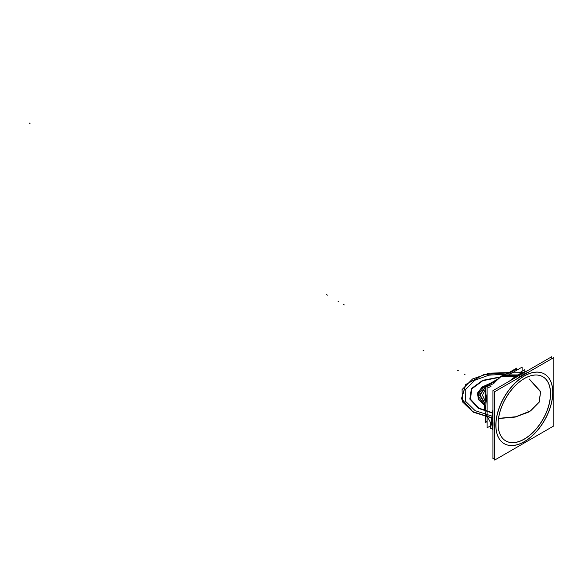 <?xml version="1.0" encoding="UTF-8"?>
<svg xmlns="http://www.w3.org/2000/svg" width="583" height="583" viewBox="0 0 583 583"><rect width="100%" height="100%" fill="white"/><g stroke="black" fill="none" stroke-linecap="round" stroke-linejoin="round"><path stroke-width="0.87" d="M485.238 422.675L487.096 421.604L485.238 422.675L485.238 411.919L485.238 422.675M485.238 399.523L485.238 386.274L496.68 379.671L485.238 386.274L485.238 399.523M507.501 373.419L516.786 368.062L516.786 370.176L516.786 368.062L507.501 373.419M503.719 374.869A4.766 2.922 -116.8 0 0 503.187 375.044M510.657 372.989A25.732 14.859 120 0 0 502.925 375.467A25.732 14.859 120 0 0 493.976 383.344A25.732 14.859 -60 0 1 502.925 375.467A25.732 14.859 120 0 0 493.976 383.344A25.732 14.859 120 0 1 502.925 375.467L516.429 375.773M487.096 415.978A25.732 14.859 120 0 1 487.096 395.245A25.732 14.859 120 0 0 487.096 415.978A25.732 14.859 -60 0 1 487.096 395.245A25.732 14.859 120 0 0 486.455 414.914M500.833 376.399L506.809 373.616L501.999 375.685A4.766 2.755 60 0 1 502.597 375.481A4.766 2.755 -120 0 0 501.999 375.685L492.642 384.117L500.833 376.399A4.766 2.572 -123 0 1 501.475 376.173M517.711 374.935L503.778 374.84A25.543 14.743 120 0 0 493.473 383.629M487.096 394.669A25.543 14.743 120 0 0 486.295 414.615L491.804 424.985M491.804 417.851L472.718 411.7L461.437 398.772L465.708 384.496L483.854 374.497L508.74 372.705L483.854 374.497L465.708 384.496L461.437 398.772L472.718 411.7L491.804 417.851L492.905 409.492M509.185 381.289L515.875 376.152M515.081 376.735L501.504 376.152A25.543 14.743 120 0 1 510.314 373.003L522.055 372.588M517.34 375.19A38.442 22.198 120 0 0 510.679 380.429A38.442 22.198 -60 0 1 517.34 375.19A38.442 22.198 120 0 0 510.679 380.429A38.551 22.256 120 0 1 518.681 374.344A38.551 22.256 120 0 0 517.187 375.27L517.172 375.277M492.905 430.057A38.442 22.198 120 0 1 492.905 411.212A38.442 22.198 120 0 0 492.905 430.057A38.442 22.198 -60 0 1 492.905 411.212A38.551 22.256 120 0 0 491.637 421.196M512.916 378.44A35.22 20.339 120 0 0 510.161 380.728M492.905 410.614A35.22 20.339 120 0 0 492.3 414.141M511.721 379.467A35.279 20.369 120 0 0 510.446 380.561A35.279 20.369 120 0 1 511.721 379.467A35.279 20.369 120 0 0 510.446 380.561A35.279 20.369 120 0 1 511.721 379.467M492.905 410.942A35.279 20.369 120 0 0 492.599 412.596A35.279 20.369 120 0 1 492.905 410.942A35.279 20.369 120 0 0 492.599 412.596A35.279 20.369 120 0 1 492.905 410.942M521.77 373.273A2.383 1.458 -116.8 0 0 520.736 373.222L510.679 380.429L518.972 374.169A2.383 1.377 60 0 1 519.825 374.133A2.383 1.377 -120 0 0 518.972 374.169L527.36 370.803L517.223 375.248A2.383 1.29 -123 0 1 518.28 375.284M519.927 374.169L520.859 374.556L519.927 374.169A39.338 22.708 120 0 1 526.536 371.276A39.338 22.708 120 0 0 519.927 374.169A39.338 22.708 -60 0 1 526.536 371.276A39.338 22.708 120 0 0 519.927 374.169A39.338 22.708 120 0 0 513.31 378.914A39.338 22.708 -60 0 1 519.927 374.169A39.338 22.708 120 0 0 513.31 378.914A39.338 22.708 120 0 1 519.927 374.169L519.825 374.133A2.383 1.377 -120 0 0 518.834 374.271A2.383 1.377 60 0 1 519.825 374.133A2.383 1.377 -120 0 0 518.834 374.271M492.905 414.251A39.338 22.708 120 0 0 492.905 429.525A39.338 22.708 -60 0 1 492.905 414.251A39.338 22.708 120 0 0 492.905 429.525A39.338 22.708 120 0 1 492.905 414.251M522.55 373.579L521.574 373.186A39.316 22.701 120 0 0 512.872 379.161M492.905 413.748A39.316 22.701 120 0 0 492.905 429.802M519.038 375.605L518.083 375.204A39.316 22.701 120 0 1 526.777 371.138M551.751 358.749L551.751 356.716L492.905 390.69L492.905 458.639L494.69 457.611M528.315 372.282A40.067 23.138 120 0 0 516.429 379.147A40.067 23.138 -60 0 1 528.315 372.282A40.067 23.138 120 0 0 516.421 379.147A40.067 23.138 -60 0 1 528.315 372.282A40.067 23.138 120 0 0 516.421 379.147M494.69 416.707A40.067 23.138 120 0 0 494.034 424.06A40.067 23.138 -60 0 1 494.69 416.707A40.067 23.138 120 0 0 494.034 424.06A40.067 23.138 -60 0 1 494.69 416.707A40.067 23.138 120 0 0 494.093 426.086M494.093 421.975A40.067 23.138 120 0 0 494.69 430.655A40.067 23.138 -60 0 1 494.034 424.06A40.067 23.138 120 0 0 494.69 430.662A40.067 23.138 120 0 1 494.034 424.06L494.69 424.482L494.034 424.06A40.067 23.138 120 0 0 494.69 430.662M494.69 422.354L493.998 421.91M495.98 423.185A40.234 23.225 120 0 0 503.45 443.197A40.234 23.225 120 0 0 535.544 432.608A40.234 23.225 120 0 0 552.764 390.399M503.406 443.167A40.227 23.225 120 0 0 534.647 433.38A40.227 23.225 120 0 0 552.713 392.374A40.227 23.225 -60 0 1 524.27 441.644A40.227 23.225 -60 0 1 495.827 425.218A40.227 23.225 120 0 0 503.355 443.131M494.69 460.06L553.85 425.903L553.85 357.539L494.69 391.696L494.69 460.06M495.827 425.218A40.227 23.225 -60 0 1 524.27 375.955A40.227 23.225 -60 0 1 552.713 392.374A40.227 23.225 120 0 0 543.545 373.521A40.227 23.225 120 0 0 512.851 385.312A40.227 23.225 120 0 0 495.827 425.218A40.227 23.225 -60 0 1 524.27 375.955A40.227 23.225 -60 0 1 552.713 392.374A40.227 23.225 -60 0 1 524.27 441.644A40.227 23.225 -60 0 1 495.827 425.218A40.227 23.225 120 0 0 524.27 441.644A40.227 23.225 120 0 0 552.713 392.374A40.227 23.225 -60 0 1 524.27 441.644A40.227 23.225 -60 0 1 495.827 425.218A40.227 23.225 -60 0 1 524.27 375.955A40.227 23.225 -60 0 1 552.713 392.374A40.227 23.225 120 0 0 524.27 375.955A40.227 23.225 120 0 0 495.827 425.218M502.699 438.387A37.028 21.374 120 0 0 532.039 433.184A37.028 21.374 120 0 0 550.454 393.685A37.028 21.374 120 0 0 524.27 378.564A37.028 21.374 120 0 0 498.086 423.914A37.028 21.374 120 0 0 524.27 439.028A37.028 21.374 120 0 0 550.454 393.685A37.028 21.374 120 0 0 539.049 375.306A37.028 21.374 120 0 0 512.049 389.116A37.028 21.374 120 0 0 498.086 423.914A37.028 21.374 120 0 0 502.655 438.343M550.52 395.653A37.064 21.396 120 0 0 539.158 375.335A37.064 21.396 120 0 0 511.415 390.027A37.064 21.396 120 0 0 498.21 425.852M498.21 422.056A37.064 21.396 120 0 0 502.735 438.423A37.064 21.396 120 0 0 532.891 432.55A37.064 21.396 120 0 0 550.52 391.856M508.646 374.876L522.12 367.093L522.12 371.233M487.096 387.316L487.096 427.798L490.66 425.743M519.613 372.675L524.846 369.658L524.846 371.502M490.66 422.828L490.66 428.862L492.256 427.944M552.764 394.523A40.234 23.225 120 0 0 543.648 373.572A40.234 23.225 120 0 0 512.136 386.259A40.234 23.225 120 0 0 495.98 427.31M494.69 426.472L493.998 426.02M485.865 397.154L485.865 386.646L494.945 381.399M509.367 373.076L516.574 368.915L516.574 370.3M485.865 413.719L485.865 422.063L487.096 421.356M550.454 393.685A37.028 21.374 120 0 0 524.27 378.564A37.028 21.374 120 0 0 498.086 423.914A37.028 21.374 120 0 0 524.27 439.028A37.028 21.374 120 0 0 550.454 393.685A37.028 21.374 120 0 0 524.27 378.564A37.028 21.374 120 0 0 498.086 423.914A37.028 21.374 120 0 0 524.27 439.028A37.028 21.374 120 0 0 550.454 393.685A37.028 21.374 120 0 0 524.27 378.564A37.028 21.374 120 0 0 498.086 423.914A37.028 21.374 120 0 0 524.27 439.028A37.028 21.374 120 0 0 550.454 393.685M485.238 386.988L479.583 395.092L484.597 403.327L479.583 395.092L485.238 386.988M484.626 403.093L479.86 395.099L485.238 387.229L479.86 395.099L484.626 403.093M485.238 390.158L485.049 400.39L485.238 390.158M502.699 375.423A4.766 2.769 -119.7 0 0 502.101 375.627M465.023 374.592L464.177 374.104L465.023 374.592M520.145 374.148A2.383 1.385 -119.8 0 0 519.038 374.14M327.435 295.158L326.589 294.67L327.435 295.158M520.859 374.556L519.825 374.133M498.567 418.426L516.05 416.772L530.581 410.928L539.319 402.037L540.55 391.834L539.319 402.037L530.581 410.928L516.05 416.772L498.567 418.426M540.368 391.208L529.298 379.037L540.368 391.208M529.211 379.088L540.375 391.681L529.211 379.088M540.499 392.155L539.071 402.241L530.297 410.993L515.875 416.736L498.582 418.354L515.875 416.736L530.297 410.993L539.071 402.241L540.499 392.155M491.804 417.771L472.813 411.649L461.568 398.772L465.802 384.554L483.846 374.585L508.631 372.77L483.846 374.585L465.802 384.554L461.568 398.772L472.813 411.649L491.804 417.771M29.995 123.428L29.15 122.94L29.995 123.428M494.034 424.06L494.69 424.482M472.565 378.95L462.079 389.531L462.319 401.723L473.228 412.166L491.79 417.975L473.228 412.166L462.319 401.723L462.079 389.531L472.565 378.95L489.363 373.142L508.923 372.603L489.363 373.142L472.565 378.95M498.552 418.55L515.255 417.085L529.451 411.787L515.255 417.085L498.552 418.55M491.884 416.087L475.079 410.629L465.307 401.031L465.212 389.903L474.824 380.254L488.824 375.182L505.25 374.133L488.824 375.182L474.824 380.254L465.212 389.903L465.307 401.031L475.079 410.629L491.884 416.087M423.943 350.879L423.105 350.39L423.943 350.879M338.876 301.761L338.038 301.28L338.876 301.761M344.305 304.902L343.467 304.413L344.305 304.902M528.613 411.306L527.775 410.818L528.613 411.306M499.966 376.99L482.666 380.335L471.385 388.613L469.825 399.107L478.49 408.37L492.227 413.048L478.49 408.37L469.825 399.107L471.385 388.613L482.666 380.335L499.966 376.99M492.278 412.698L478.905 408.129L470.43 399.107L471.844 388.876L482.695 380.743L499.471 377.347L482.695 380.743L471.844 388.876L470.43 399.107L478.905 408.129L492.278 412.698M457.611 370.314L458.457 370.803L457.611 370.314M491.17 382.849L482.228 386.915L477.579 392.913L478.279 399.472L484.473 405.258L478.279 399.472L477.579 392.913L482.228 386.915L491.17 382.849M484.488 404.806L478.927 399.552L478.016 393.416L481.952 387.688L489.895 383.585L484.575 385.88L477.769 395.332L484.488 404.806L478.927 399.552L478.016 393.416L481.952 387.688L489.895 383.585L484.575 385.88L477.769 395.332L484.488 404.806M484.655 402.838L480.159 395.106L485.238 387.491L480.159 395.106L484.655 402.838L480.159 395.106L485.238 387.491L480.159 395.106L484.655 402.838L480.159 395.106L485.238 387.491L480.159 395.106L484.655 402.838M486.258 386.857L491.921 384.532L486.258 386.857M487.92 387.812L491.01 386.376L487.92 387.812M484.983 400.718L482.498 395.23L485.238 389.779L482.498 395.23L484.983 400.718M484.99 400.681L482.535 395.23L485.238 389.816L482.535 395.23L484.99 400.681M487.096 393.7L485.071 411.27L487.096 393.7M492.905 411.204L492.905 430.473"/></g></svg>

